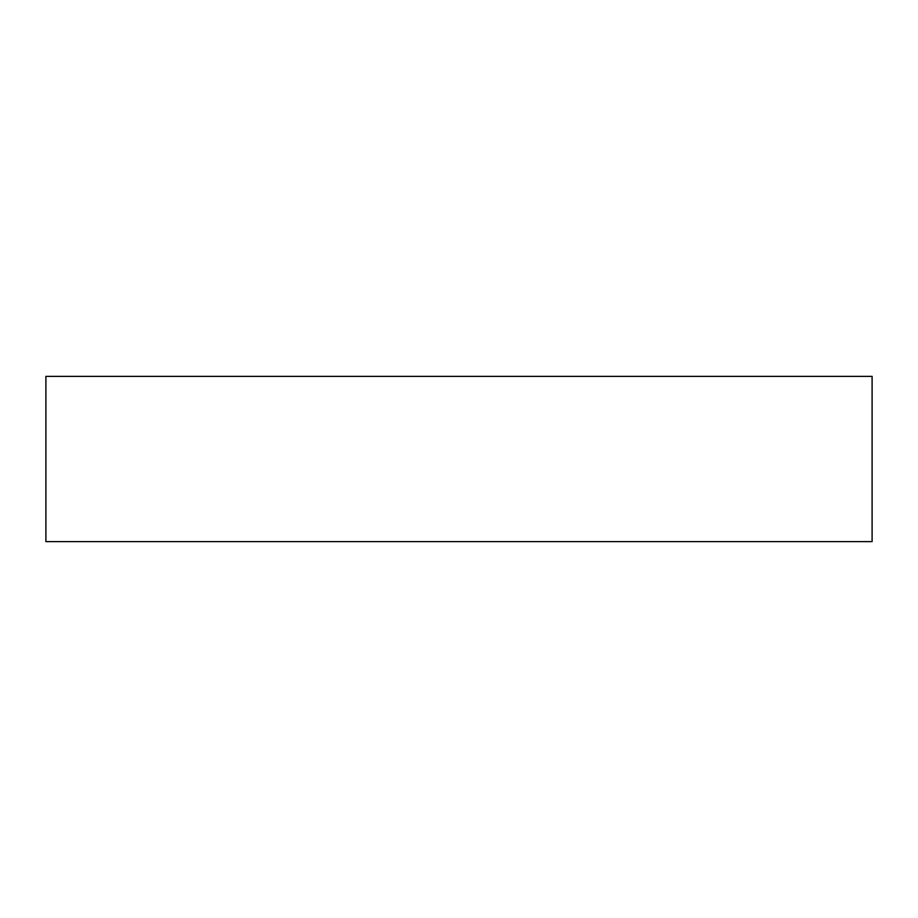 <?xml version="1.0" encoding="UTF-8"?>
<svg xmlns="http://www.w3.org/2000/svg" width="918" height="918" viewBox="0 0 918 918"><rect width="100%" height="100%" fill="white"/><g stroke="black" fill="none" stroke-linecap="round" stroke-linejoin="round"><path stroke-width="1.38" d="M872.1 459L872.1 541.62L45.9 541.62L45.9 376.38L872.1 376.38L872.1 459"/></g></svg>
